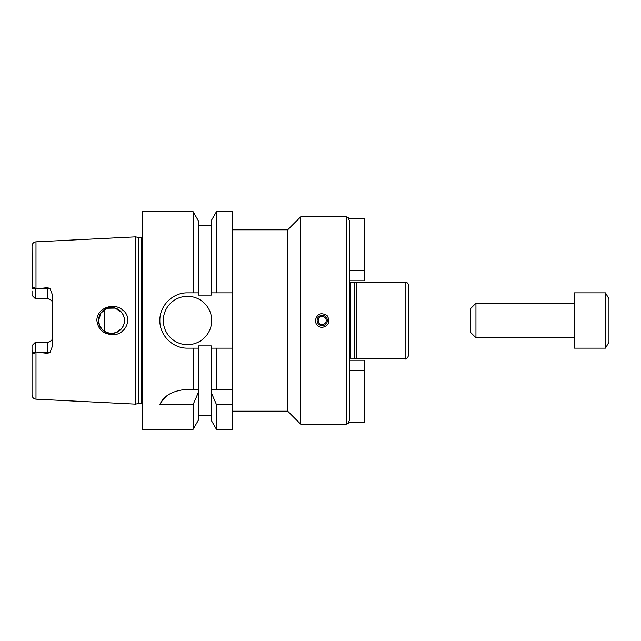 <?xml version="1.0" encoding="UTF-8"?>
<svg xmlns="http://www.w3.org/2000/svg" width="641" height="641" viewBox="0 0 641 641"><rect width="100%" height="100%" fill="white"/><g stroke="black" fill="none" stroke-linecap="round" stroke-linejoin="round"><path stroke-width="0.96" d="M350.555 282.801L350.555 358.199L354.193 358.199L354.193 282.801L349.866 282.617L349.866 280.774L364.545 280.774L364.545 218.244L348.119 218.244L349.866 221.281L349.866 419.719L348.119 422.756L364.545 422.756L364.545 370.586L349.866 370.586M364.545 370.586L364.545 360.226L349.866 360.226L349.866 358.383L350.555 358.199M364.545 270.414L349.866 270.414M232.411 229.823L287.681 229.823L300.637 216.866L346.412 216.866L346.412 424.134L349.169 422.756M300.637 216.866L300.637 424.134L346.412 424.134M322.231 327.407C318.032 326.998 315.733 324.699 315.316 320.5C317.111 313.713 321.045 312.079 327.11 315.612C330.644 321.686 329.017 325.612 322.231 327.407M317.111 320.5A5.112 5.112 0 0 0 324.787 324.931A5.112 5.112 0 0 0 324.787 316.069A5.112 5.112 0 0 0 317.111 320.5M318.24 320.5A3.99 3.99 0 0 0 324.218 323.953A3.99 3.99 0 0 0 324.218 317.047A3.99 3.99 0 0 0 318.24 320.5M354.193 282.801L356.773 282.112L356.773 358.888L405.136 358.888C406.194 359.553 407.347 358.399 408.589 355.435L408.589 285.565C408.381 283.466 407.235 282.32 405.136 282.112L405.136 358.888M356.773 282.112L405.136 282.112M408.589 301.054L408.589 291.383M287.681 229.823L287.681 411.177L300.637 424.134M232.411 348.135L211.25 348.135L211.25 345.884L198.301 345.884L198.301 348.135L187.501 348.135C172.693 348.472 159.529 335.315 159.865 320.5C159.529 305.685 172.693 292.528 187.501 292.865L198.301 292.865L198.301 295.116L211.25 295.116L211.25 220.672L216.442 211.682L232.411 211.682L232.411 429.318L216.442 429.318L216.442 404.567L211.25 392.556L211.25 420.328L216.442 429.318M198.301 348.135L198.301 392.556L193.109 404.567L193.109 429.318L142.59 429.318L142.59 211.682L193.109 211.682L193.109 292.865M193.109 404.567L159.865 404.567C163.431 396.234 171.62 391.234 184.432 389.592L198.301 389.592M193.109 348.135L193.109 389.592M198.301 392.556L198.301 420.328L193.109 429.318M211.25 392.556L211.25 389.592L232.411 389.592M211.25 348.135L211.25 389.592M232.411 404.567L216.442 404.567M167.045 395.745A27.635 27.635 0 0 0 159.865 404.567M216.442 348.135L216.442 389.592M216.442 211.682L216.442 292.865L232.411 292.865M211.25 292.865L216.442 292.865M193.109 211.682L198.301 220.672L198.301 292.865M211.682 320.5A24.182 24.182 0 0 1 175.41 341.445A24.182 24.182 0 0 1 175.41 299.555A24.182 24.182 0 0 1 211.682 320.5M104.595 309.547L104.595 331.453M121.742 328.44C125.34 323.144 125.34 317.856 121.742 312.56L115.228 308.097L107.335 308.233L100.998 312.928L98.546 320.5A12.956 12.956 0 0 0 117.984 331.718A12.956 12.956 0 0 0 117.984 309.283A12.956 12.956 0 0 0 98.546 320.5L99.539 325.46L102.344 329.658L106.542 332.463L111.502 333.456L116.47 332.463L121.742 328.44M112.151 334.61C103.121 333.937 98.033 329.234 96.879 320.5C96.679 307.968 114.018 301.975 122.792 310.124C133.713 318.192 125.027 335.868 112.151 334.61M35.992 241.833C33.58 242.17 32.266 243.556 32.05 245.976L32.226 288.891C33.044 286.583 34.085 286.583 35.359 288.891L35.992 289.027L35.992 241.833L135.684 236.85L135.684 404.15L35.992 399.167C33.58 398.83 32.266 397.444 32.05 395.024L32.05 345.611L35.503 342.158L34.814 342.847L35.503 342.158L35.359 352.109C34.085 354.417 33.044 354.417 32.226 352.109L32.05 350.194M35.992 289.027L47.594 287.601L47.594 298.842C50.791 299.195 52.514 300.917 52.778 304.018A5.184 5.184 0 0 0 47.594 298.842L35.503 298.842L32.05 295.389L32.05 290.806M47.594 353.399L37.074 352.109L47.594 352.109L47.594 353.399L50.222 352.109L52.778 345.154L52.778 295.846L50.222 288.891L47.594 287.601M37.074 352.109L35.503 351.845M52.778 336.982C52.514 340.083 50.791 341.805 47.594 342.158A5.184 5.184 0 0 0 52.778 336.982A5.184 5.184 0 0 1 47.594 342.158L47.594 352.109L50.222 352.109M32.05 345.611L35.503 342.158L47.594 342.158M32.05 295.389L35.503 298.842L35.503 289.155M142.59 237.066L138.728 237.595L135.684 236.85M574.408 292.865L574.408 348.135L605.497 348.135L605.497 292.865L574.408 292.865M605.497 292.865L608.95 298.85L608.95 342.15L605.497 348.135M475.951 337.775L475.951 303.225L470.766 308.409L470.766 332.591L475.951 337.775L574.408 337.775M475.951 303.225L574.408 303.225M35.992 351.973L35.992 399.167M32.226 352.109L35.359 352.109M32.226 288.891L35.359 288.891M37.074 288.891L50.222 288.891M138.192 237.523L138.192 403.477L135.684 404.15M138.728 237.595L138.728 403.405L138.192 403.477M141.212 237.595L141.212 403.405L142.59 403.934M346.412 216.866L349.169 218.244M354.193 358.199L356.773 358.888M232.411 411.177L287.681 411.177M198.301 415.496L211.25 415.496M198.301 225.504L211.25 225.504M138.728 403.405L141.212 403.405"/></g></svg>
